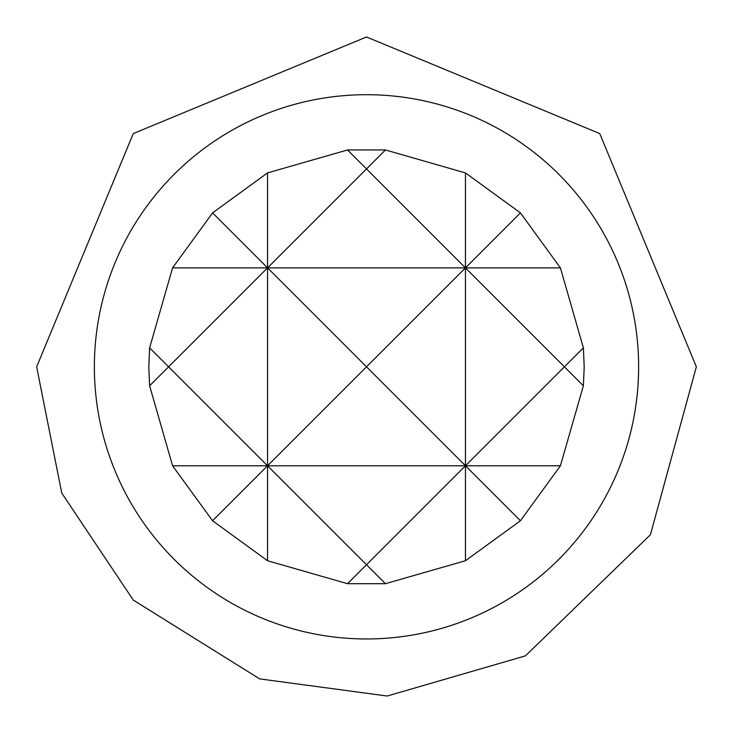 <?xml version="1.0" encoding="UTF-8"?>
<svg xmlns="http://www.w3.org/2000/svg" width="733" height="733" viewBox="0 0 733 733"><rect width="100%" height="100%" fill="white"/><g stroke="black" fill="none" stroke-linecap="round" stroke-linejoin="round"><path stroke-width="1.1" d="M638.626 366.83A272.126 272.126 0 0 1 366.5 638.956A272.126 272.126 0 0 1 94.374 366.83A272.126 272.126 0 0 1 366.5 94.704A272.126 272.126 0 0 1 638.626 366.83M583.376 385.787L584.201 366.83L583.376 347.863L560.415 267.875L520.439 212.891L465.455 172.915L385.466 149.953L347.534 149.953L267.545 172.915L212.561 212.891L172.585 267.875L149.624 347.863L148.799 366.83L149.624 385.787L172.585 465.785L212.561 520.76L267.545 560.736L347.534 583.697L385.466 583.697L465.455 560.736L520.439 520.76L560.415 465.785L583.376 385.787L465.455 267.875L465.455 465.785L583.376 347.863M465.455 172.915L465.455 267.875L366.5 366.83L465.455 465.785L465.455 560.736M267.545 172.915L267.545 267.875L168.59 366.83L267.545 465.785L366.5 366.83L267.545 267.875L267.545 560.736M520.439 520.76L465.455 465.785L366.5 564.74L385.466 583.697M347.534 583.697L366.5 564.74L267.545 465.785L212.561 520.76M385.466 149.953L366.5 168.92L465.455 267.875L520.439 212.891M212.561 212.891L267.545 267.875L366.5 168.92L347.534 149.953M149.624 385.787L168.59 366.83L149.624 347.863M560.415 465.785L172.585 465.785M560.415 267.875L172.585 267.875M36.65 366.83L61.755 493.052L133.259 600.061L259.656 678.895L387.207 696.02L525.405 655.879L650.418 534.733L696.35 366.83L599.741 133.58L366.491 36.98L133.259 133.589L36.65 366.83"/></g></svg>
